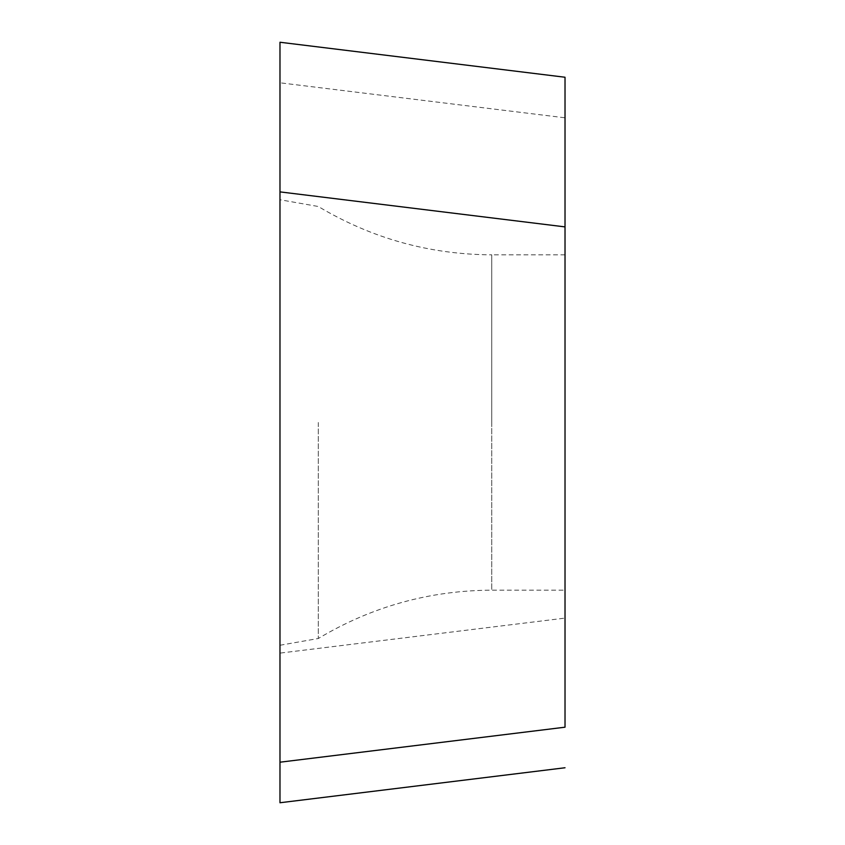 <?xml version="1.0" encoding="UTF-8"?>
<svg xmlns="http://www.w3.org/2000/svg" width="845" height="845" viewBox="0 0 845 845"><rect width="100%" height="100%" fill="white"/><g stroke="black" fill="none" stroke-linecap="round" stroke-linejoin="round"><path stroke-width="0.63" stroke-dasharray="4.22 3.17" d="M279.98 653.111L279.98 42.25L565.02 77.244L565.02 117.804L279.98 82.799L279.98 653.111L565.02 618.107L565.02 117.804M565.02 727.196L565.02 618.107M565.02 767.756L279.98 802.75L279.98 191.889M565.02 422.5L565.02 254.831L565.02 422.5M318.301 422.5L318.301 638.503L318.301 422.5M565.02 254.831L491.737 254.831L491.737 422.5L491.737 254.831C429.524 254.514 371.715 238.406 318.301 206.497L279.98 199.737L279.98 422.5M491.737 422.5L491.737 590.169L491.737 422.5M279.98 645.263L318.301 638.503C371.715 606.594 429.524 590.486 491.737 590.169L565.02 590.169"/><path stroke-width="1.27" d="M565.02 767.756L279.98 802.75L279.98 762.201L565.02 727.196L565.02 77.244L279.98 42.25L279.98 762.201L279.98 82.799M565.02 226.893L279.98 191.889L279.98 199.737M279.98 762.201L279.98 422.5"/></g></svg>
